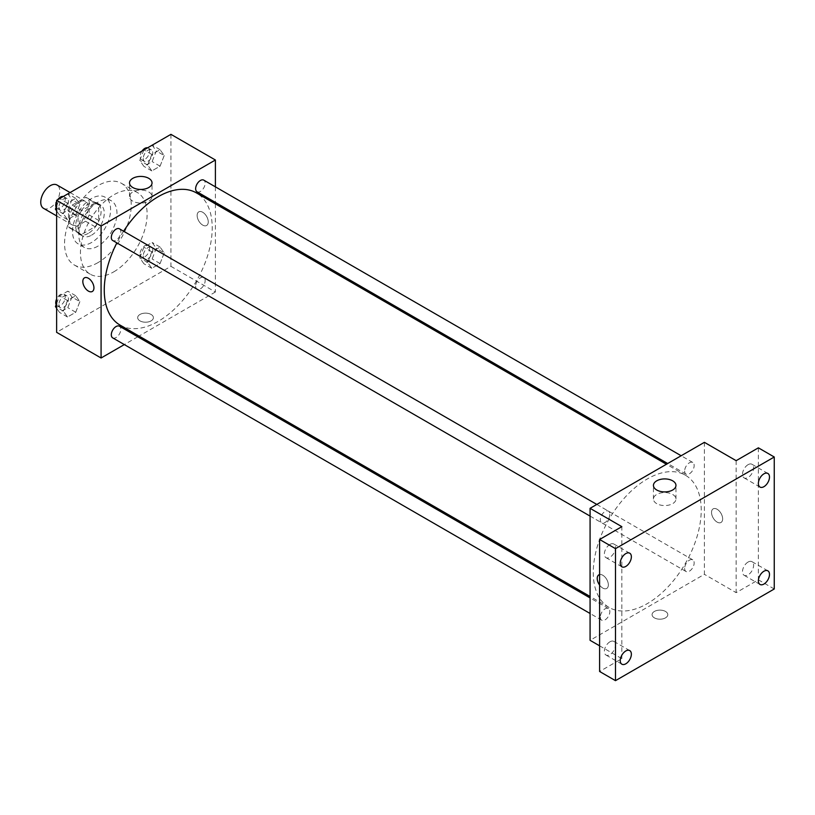<?xml version="1.0" encoding="UTF-8"?>
<svg xmlns="http://www.w3.org/2000/svg" width="815" height="815" viewBox="0 0 815 815"><rect width="100%" height="100%" fill="white"/><g stroke="black" fill="none" stroke-linecap="round" stroke-linejoin="round"><path stroke-width="0.61" stroke-dasharray="4.08 3.06" d="M43.541 208.345A13.468 7.773 120 0 0 57.009 200.561A13.468 7.773 120 0 0 57.009 185.005M69.326 218.675A13.468 7.773 120 0 0 72.117 224.838A13.468 7.773 120 0 0 85.585 217.065A13.468 7.773 120 0 0 85.585 201.509A13.468 7.773 120 0 0 75.204 205.115A13.468 7.773 120 0 0 69.326 218.675M72.168 205.115L85.534 197.403A17.39 10.035 120 0 1 87.551 198.116A17.39 10.035 120 0 1 89.171 199.502L89.171 214.936A17.39 10.035 120 0 1 85.534 221.232L72.168 228.954A17.39 10.035 120 0 1 70.161 228.231A17.39 10.035 120 0 1 68.531 226.845L68.531 211.411A17.39 10.035 120 0 1 72.168 205.115L81.694 210.616L95.06 202.904L85.534 197.403M85.534 221.232L95.06 226.733L81.694 234.445L72.168 228.954M68.531 226.845L78.057 232.346L78.057 216.912L68.531 211.411M78.057 232.346A17.39 10.035 120 0 0 79.687 233.732A17.39 10.035 120 0 0 81.694 234.445M95.06 226.733A17.39 10.035 120 0 0 98.697 220.437L89.171 214.936M95.06 202.904A17.39 10.035 120 0 1 97.077 203.618A17.39 10.035 120 0 1 98.697 205.003L98.697 220.437M81.694 210.616A17.39 10.035 120 0 0 78.057 216.912M88.377 233.345A17.961 10.371 -60 0 1 79.401 234.231A17.961 10.371 -60 0 1 79.401 213.489A17.961 10.371 -60 0 1 97.362 203.118A17.961 10.371 -60 0 1 100.113 217.513A17.961 10.371 -60 0 1 88.377 233.345M91.555 235.178A17.961 10.371 120 0 0 103.291 219.347A17.961 10.371 120 0 0 100.54 204.952A17.961 10.371 120 0 0 86.696 209.761A17.961 10.371 120 0 0 78.851 227.843A17.961 10.371 120 0 0 82.57 236.065A17.961 10.371 120 0 0 91.555 235.178M98.697 205.003L89.171 199.502M91.555 242.503A26.946 15.556 -60 0 1 78.087 243.838A26.946 15.556 -60 0 1 78.087 212.725A26.946 15.556 -60 0 1 105.023 197.169A26.946 15.556 -60 0 1 109.159 218.766A26.946 15.556 -60 0 1 91.555 242.503M97.902 246.171A26.946 15.556 -60 0 1 84.434 247.505A26.946 15.556 -60 0 1 84.434 216.393A26.946 15.556 -60 0 1 111.38 200.836A26.946 15.556 -60 0 1 115.506 222.434A26.946 15.556 -60 0 1 97.902 246.171M97.902 262.674A47.148 27.221 -60 0 1 74.328 265.007A47.148 27.221 -60 0 1 74.328 210.565A47.148 27.221 -60 0 1 121.486 183.344A47.148 27.221 -60 0 1 128.709 221.12A47.148 27.221 -60 0 1 97.902 262.674M113.784 271.843A47.148 27.221 120 0 0 144.581 230.288A47.148 27.221 120 0 0 137.358 192.503A47.148 27.221 120 0 0 101.019 205.136A47.148 27.221 120 0 0 80.441 252.589A47.148 27.221 120 0 0 90.21 274.176A47.148 27.221 120 0 0 113.784 271.843M164.202 252.925L160.076 263.551L151.824 268.318L147.698 262.45L151.824 251.815L160.076 247.057L164.202 252.925L160.076 263.551L151.824 268.318L147.698 262.45L151.824 251.815L160.076 247.057L164.202 252.925L156.266 248.341L152.14 258.976L143.888 263.734L139.762 257.866L143.888 247.24L152.14 242.473L156.266 248.341M164.202 155.543L160.076 166.168L151.824 170.936L147.698 165.068L151.824 154.432L160.076 149.675L164.202 155.543L160.076 166.168L151.824 170.936L147.698 165.068L151.824 154.432L160.076 149.675L164.202 155.543L156.266 150.958L152.14 161.584L143.888 166.352L139.762 160.484L143.837 149.991M170.936 134.343L170.936 266.342L56.622 332.337M79.86 301.611L75.744 312.247L67.492 317.004L63.366 311.136L67.492 300.511L75.744 295.743L79.86 301.611L75.744 312.247L67.492 317.004L63.366 311.136L67.492 300.511L75.744 295.743L79.86 301.611L71.924 297.037L67.798 307.663L59.546 312.43L56.622 308.264M79.86 204.229L75.744 214.865L67.492 219.622L63.366 213.754L67.492 203.129L75.744 198.361L79.86 204.229L75.744 214.865L67.492 219.622L63.366 213.754L67.492 203.129L75.744 198.361L79.86 204.229L71.924 199.644L67.798 210.28L59.546 215.038L56.622 210.881M215.394 203.852L215.394 292.004L170.936 266.342M215.394 292.004L139.049 336.075M137.796 336.809L124.318 344.582M139.976 320.876A7.855 4.533 0 0 0 148.544 321.864A7.855 4.533 0 0 0 153.393 317.667A7.855 4.533 0 0 0 145.539 313.133A7.855 4.533 0 0 0 137.674 317.667A7.855 4.533 0 0 0 139.976 320.876A7.855 4.533 0 0 0 148.544 321.864A7.855 4.533 0 0 0 153.393 317.667A7.855 4.533 0 0 0 145.539 313.133A7.855 4.533 0 0 0 137.674 317.667A7.855 4.533 0 0 0 139.976 320.876M120.07 325.114A76.335 44.071 120 0 0 196.405 281.043A76.335 44.071 120 0 0 196.405 192.89M123.585 231.226A76.335 44.071 120 0 0 116.851 242.89M215.394 186.839L215.394 202.395M197.036 191.8A6.734 3.892 120 0 0 203.77 187.908A6.734 3.892 120 0 0 203.77 180.135M195.641 286.106A6.734 3.892 120 0 0 197.036 289.182A6.734 3.892 120 0 0 203.77 285.301A6.734 3.892 120 0 0 203.77 277.518A6.734 3.892 120 0 0 198.585 279.321A6.734 3.892 120 0 0 195.641 286.106M112.704 337.879A6.734 3.892 120 0 0 119.438 333.987A6.734 3.892 120 0 0 119.438 326.214M119.438 228.821A6.734 3.892 -60 0 1 120.834 231.908A6.734 3.892 -60 0 1 117.89 238.693A6.734 3.892 -60 0 1 112.704 240.496M197.138 215.466A7.855 4.533 -120 0 0 200.561 223.371A7.855 4.533 -120 0 0 206.623 225.48A7.855 4.533 -120 0 0 206.623 216.403A7.855 4.533 -120 0 0 198.758 211.869A7.855 4.533 -120 0 0 197.138 215.466A7.855 4.533 -120 0 0 200.561 223.381A7.855 4.533 -120 0 0 206.623 225.48A7.855 4.533 -120 0 0 206.623 216.403A7.855 4.533 -120 0 0 198.758 211.869A7.855 4.533 -120 0 0 197.128 215.466M84.454 277.864L84.454 277.864A7.855 4.533 60 0 1 90.506 279.973A7.855 4.533 60 0 1 93.939 287.878A7.855 4.533 60 0 1 92.309 291.475L92.309 291.475M132.804 201.162A11.267 6.5 180 0 1 129.514 196.568A11.267 6.5 180 0 1 140.771 190.058A11.267 6.5 180 0 1 152.038 196.568A11.267 6.5 180 0 1 145.08 202.568A11.267 6.5 180 0 1 132.804 201.162M593.259 572.497A76.335 44.071 120 0 0 609.07 607.44A76.335 44.071 120 0 0 685.405 563.369A76.335 44.071 120 0 0 685.405 475.216A76.335 44.071 120 0 0 626.582 495.663A76.335 44.071 120 0 0 593.259 572.497M609.834 514.234A6.734 3.892 -60 0 1 606.89 521.009A6.734 3.892 -60 0 1 601.704 522.812A6.734 3.892 -60 0 1 601.704 515.039A6.734 3.892 -60 0 1 608.438 511.148A6.734 3.892 -60 0 1 609.834 514.234M684.641 568.422A6.734 3.892 120 0 0 686.036 571.509A6.734 3.892 120 0 0 692.77 567.617A6.734 3.892 120 0 0 692.77 559.844A6.734 3.892 120 0 0 687.585 561.647A6.734 3.892 120 0 0 684.641 568.422M600.309 617.118A6.734 3.892 120 0 0 601.704 620.195A6.734 3.892 120 0 0 608.438 616.313A6.734 3.892 120 0 0 608.438 608.53A6.734 3.892 120 0 0 603.243 610.333A6.734 3.892 120 0 0 600.309 617.118M684.641 471.039A6.734 3.892 120 0 0 686.036 474.126A6.734 3.892 120 0 0 692.77 470.235A6.734 3.892 120 0 0 692.77 462.462A6.734 3.892 120 0 0 687.585 464.265A6.734 3.892 120 0 0 684.641 471.039M704.394 442.331L704.394 574.331L590.08 640.325M774.25 588.99L758.378 579.832L736.149 592.658L704.394 574.331M599.606 645.826L621.835 658.652L599.606 671.489M654.384 617.872A7.855 4.533 0 0 0 662.941 618.85A7.855 4.533 0 0 0 667.801 614.663A7.855 4.533 0 0 0 659.936 610.119A7.855 4.533 0 0 0 652.082 614.663A7.855 4.533 0 0 0 654.384 617.872A7.855 4.533 0 0 0 662.941 618.85A7.855 4.533 0 0 0 667.801 614.653A7.855 4.533 0 0 0 659.936 610.119A7.855 4.533 0 0 0 652.082 614.653A7.855 4.533 0 0 0 654.384 617.862M736.149 460.669L736.149 592.658M711.536 512.452A7.855 4.533 -120 0 0 714.969 520.367A7.855 4.533 -120 0 0 721.02 522.466A7.855 4.533 -120 0 0 721.02 513.389A7.855 4.533 -120 0 0 713.166 508.855A7.855 4.533 -120 0 0 711.536 512.452A7.855 4.533 -120 0 0 714.969 520.367A7.855 4.533 -120 0 0 721.02 522.466A7.855 4.533 -120 0 0 721.02 513.399A7.855 4.533 -120 0 0 713.166 508.855A7.855 4.533 -120 0 0 711.536 512.452M621.835 658.652L621.835 526.663M598.852 574.85L598.852 574.85A7.855 4.533 60 0 1 604.913 576.959A7.855 4.533 60 0 1 608.347 584.864A7.855 4.533 60 0 1 606.717 588.461A7.855 4.533 60 0 1 599.606 585.089A7.855 4.533 60 0 0 606.717 588.461L606.717 588.461A7.855 4.533 60 0 0 608.347 584.864A7.855 4.533 60 0 0 605.351 577.458A7.855 4.533 60 0 0 599.606 574.565M656.737 503.65A11.267 6.5 180 0 1 653.436 499.055A11.267 6.5 180 0 1 664.704 492.545A11.267 6.5 180 0 1 675.961 499.055A11.267 6.5 180 0 1 669.013 505.055A11.267 6.5 180 0 1 656.737 503.65M748.058 562.065A7.855 4.533 120 0 0 742.923 568.992A7.855 4.533 120 0 0 744.126 575.288A7.855 4.533 120 0 0 751.98 570.745A7.855 4.533 120 0 0 751.98 561.678A7.855 4.533 120 0 0 748.058 562.065M748.058 464.682A7.855 4.533 120 0 0 742.923 471.6A7.855 4.533 120 0 0 744.126 477.896A7.855 4.533 120 0 0 751.98 473.362A7.855 4.533 120 0 0 751.98 464.285A7.855 4.533 120 0 0 748.058 464.682M758.378 447.832L758.378 579.832M609.926 641.812A7.855 4.533 120 0 0 604.791 648.73A7.855 4.533 120 0 0 605.993 655.036A7.855 4.533 120 0 0 613.858 650.492A7.855 4.533 120 0 0 613.858 641.415A7.855 4.533 120 0 0 609.926 641.812M609.926 544.43A7.855 4.533 120 0 0 604.791 551.348A7.855 4.533 120 0 0 605.993 557.643A7.855 4.533 120 0 0 613.858 553.11A7.855 4.533 120 0 0 613.858 544.033A7.855 4.533 120 0 0 609.926 544.43M56.622 206.083L59.495 198.687M67.798 193.776L71.924 199.644M58.914 207.163A6.734 3.892 120 0 0 60.31 210.25A6.734 3.892 120 0 0 67.044 206.358A6.734 3.892 120 0 0 67.044 198.575A6.734 3.892 120 0 0 61.848 200.378A6.734 3.892 120 0 0 58.914 207.163M75.744 214.865L67.798 210.28M67.492 219.622L59.546 215.038M63.366 213.754L56.622 209.863M67.492 203.129L59.648 198.595M75.744 198.361L67.9 193.838M56.143 207.316A6.734 3.892 120 0 0 57.132 208.416A6.734 3.892 120 0 0 63.865 204.524A6.734 3.892 120 0 0 63.865 196.741A6.734 3.892 120 0 0 63.132 196.476M57.733 199.706A6.734 3.892 120 0 0 56.622 201.611M152.14 145.09L156.266 150.958M143.246 158.467A6.734 3.892 120 0 0 144.642 161.553A6.734 3.892 120 0 0 151.376 157.662A6.734 3.892 120 0 0 151.376 149.889A6.734 3.892 120 0 0 146.191 151.692A6.734 3.892 120 0 0 143.246 158.467M160.076 166.168L152.14 161.584M151.824 170.936L143.888 166.352M147.698 165.068L139.762 160.484M151.824 154.432L143.98 149.909M160.076 149.675L152.232 145.141M142.065 151.009A6.734 3.892 120 0 0 140.078 156.633A6.734 3.892 120 0 0 141.474 159.72A6.734 3.892 120 0 0 148.208 155.828A6.734 3.892 120 0 0 148.208 148.055A6.734 3.892 120 0 0 147.474 147.78M56.622 303.465L59.546 295.927L67.798 291.169L71.924 297.037M58.914 304.545A6.734 3.892 120 0 0 60.31 307.632A6.734 3.892 120 0 0 67.044 303.74A6.734 3.892 120 0 0 67.044 295.957A6.734 3.892 120 0 0 61.848 297.77A6.734 3.892 120 0 0 58.914 304.545M75.744 312.247L67.798 307.663M67.492 317.004L59.546 312.43M63.366 311.136L56.622 307.255M67.492 300.511L59.546 295.927M75.744 295.743L67.798 291.169M56.143 304.708A6.734 3.892 120 0 0 57.132 305.798A6.734 3.892 120 0 0 63.865 301.907A6.734 3.892 120 0 0 63.865 294.123A6.734 3.892 120 0 0 56.622 299.003M143.246 255.849A6.734 3.892 120 0 0 144.642 258.936A6.734 3.892 120 0 0 151.376 255.044A6.734 3.892 120 0 0 151.376 247.271A6.734 3.892 120 0 0 146.191 249.074A6.734 3.892 120 0 0 143.246 255.849M160.076 263.551L152.14 258.976M151.824 268.318L143.888 263.734M147.698 262.45L139.762 257.866M151.824 251.815L143.888 247.24M160.076 247.057L152.14 242.473M140.078 254.025A6.734 3.892 120 0 0 141.474 257.102A6.734 3.892 120 0 0 148.208 253.21A6.734 3.892 120 0 0 148.208 245.437A6.734 3.892 120 0 0 143.012 247.24A6.734 3.892 120 0 0 140.078 254.025M56.622 215.893L72.117 224.838M70.1 192.564L85.585 201.509M100.54 204.952L97.362 203.118M82.57 236.065L79.401 234.231M97.077 203.618L87.551 198.116M79.687 233.732L70.161 228.231M111.38 200.836L105.023 197.169M84.434 247.505L78.087 243.838M137.358 192.503L121.486 183.344M90.21 274.176L74.328 265.007M152.038 196.568L152.038 182.927M129.514 196.568L129.514 182.927M685.405 475.216L666.425 464.255M609.07 607.44L590.08 596.478M590.08 516.109L601.704 522.812M596.814 504.444L608.438 511.148M692.77 559.844L203.77 277.518M686.036 571.509L197.036 289.182M608.438 608.53L590.08 597.935M601.704 620.195L590.08 613.491M692.77 462.462L681.157 455.748M686.036 474.126L667.679 463.521M675.961 499.055L675.961 485.414M653.436 499.055L653.436 485.414M744.126 575.288L759.998 584.447M751.98 561.678L767.862 570.836M605.993 655.036L621.876 664.194M613.858 641.415L629.73 650.584M605.993 557.643L621.876 566.812M613.858 544.033L629.73 553.202M744.126 477.896L759.998 487.064M751.98 464.285L767.862 473.454M67.044 198.575L63.865 196.741M60.31 210.25L57.132 208.416M151.376 149.889L148.208 148.055M144.642 161.553L141.474 159.72M67.044 295.957L63.865 294.123M60.31 307.632L57.132 305.798M151.376 247.271L148.208 245.437M144.642 258.936L141.474 257.102"/><path stroke-width="1.22" d="M70.1 192.564L57.009 185.005A13.468 7.773 120 0 0 46.628 188.622A13.468 7.773 120 0 0 40.75 202.171A13.468 7.773 120 0 0 43.541 208.345L56.622 215.893M124.318 344.582L101.08 357.999L56.622 332.337L56.622 200.337L170.936 134.343L215.394 160.005L215.394 186.839M139.049 336.075L137.796 336.809M116.851 242.89A76.335 44.071 120 0 0 104.259 290.171A76.335 44.071 120 0 0 120.07 325.114L590.08 596.478M666.425 464.255L196.405 192.89A76.335 44.071 120 0 0 123.585 231.226M215.394 202.395L215.394 203.852M101.08 357.999L101.08 226.01L215.394 160.005M681.157 455.748L203.77 180.135A6.734 3.892 120 0 0 198.585 181.939A6.734 3.892 120 0 0 195.641 188.723A6.734 3.892 120 0 0 197.036 191.8L667.679 463.521M590.08 597.935L119.438 326.214A6.734 3.892 120 0 0 114.243 328.017A6.734 3.892 120 0 0 111.309 334.792A6.734 3.892 120 0 0 112.704 337.879L590.08 613.491M590.08 516.109L112.704 240.496A6.734 3.892 -60 0 1 112.704 232.713A6.734 3.892 -60 0 1 119.438 228.821L596.814 504.444M101.08 226.01L56.622 200.337M132.804 187.521A11.267 6.5 180 0 1 129.514 182.927A11.267 6.5 180 0 1 140.771 176.427A11.267 6.5 180 0 1 152.038 182.927A11.267 6.5 180 0 1 145.08 188.937A11.267 6.5 180 0 1 132.804 187.521M93.939 287.878A7.855 4.533 60 0 1 92.309 291.475A7.855 4.533 60 0 1 84.454 286.941A7.855 4.533 60 0 1 84.454 277.864A7.855 4.533 60 0 1 90.506 279.973A7.855 4.533 60 0 1 93.939 287.878M92.309 291.475A7.855 4.533 60 0 1 84.454 286.941A7.855 4.533 60 0 1 84.454 277.864M599.606 645.826L590.08 640.325L590.08 508.326L704.394 442.331L736.149 460.669L758.378 447.832L774.25 457.001L774.25 588.99L615.488 680.657L599.606 671.489L599.606 539.489L621.835 526.663L590.08 508.326M615.488 680.657L615.488 548.658L599.606 539.489M615.488 548.658L774.25 457.001M656.737 490.009A11.267 6.5 180 0 1 653.436 485.414A11.267 6.5 180 0 1 664.704 478.914A11.267 6.5 180 0 1 675.961 485.414A11.267 6.5 180 0 1 669.013 491.425A11.267 6.5 180 0 1 656.737 490.009M598.852 574.85A7.855 4.533 60 0 0 599.606 585.089A7.855 4.533 60 0 1 598.852 574.85A7.855 4.533 60 0 1 599.606 574.565M763.93 486.677A7.855 4.533 -60 0 1 759.998 487.064A7.855 4.533 -60 0 1 758.796 480.769A7.855 4.533 -60 0 1 763.93 473.841A7.855 4.533 -60 0 1 767.862 473.454A7.855 4.533 -60 0 1 769.065 479.75A7.855 4.533 -60 0 1 763.93 486.677M625.808 566.425A7.855 4.533 -60 0 1 621.876 566.812A7.855 4.533 -60 0 1 620.673 560.516A7.855 4.533 -60 0 1 625.808 553.589A7.855 4.533 -60 0 1 629.73 553.202A7.855 4.533 -60 0 1 630.942 559.498A7.855 4.533 -60 0 1 625.808 566.425M625.808 663.807A7.855 4.533 -60 0 1 621.876 664.194A7.855 4.533 -60 0 1 620.673 657.899A7.855 4.533 -60 0 1 625.808 650.971A7.855 4.533 -60 0 1 629.73 650.584A7.855 4.533 -60 0 1 630.942 656.88A7.855 4.533 -60 0 1 625.808 663.807M763.93 584.06A7.855 4.533 -60 0 1 759.998 584.447A7.855 4.533 -60 0 1 758.796 578.151A7.855 4.533 -60 0 1 763.93 571.234A7.855 4.533 -60 0 1 767.862 570.836A7.855 4.533 -60 0 1 769.065 577.132A7.855 4.533 -60 0 1 763.93 584.06M56.622 210.881L55.43 209.17L56.622 206.083M59.495 198.687L67.9 193.838M56.622 209.863L55.43 209.17M56.622 201.611A6.734 3.892 120 0 0 55.736 205.329A6.734 3.892 120 0 0 56.143 207.316M63.132 196.476A6.734 3.892 120 0 0 57.733 199.706M143.837 149.991L152.232 145.141M147.474 147.78A6.734 3.892 120 0 0 142.065 151.009M56.622 308.264L55.43 306.562L56.622 303.465M56.622 307.255L55.43 306.562M56.622 299.003A6.734 3.892 120 0 0 55.736 302.711A6.734 3.892 120 0 0 56.143 304.708"/></g></svg>
